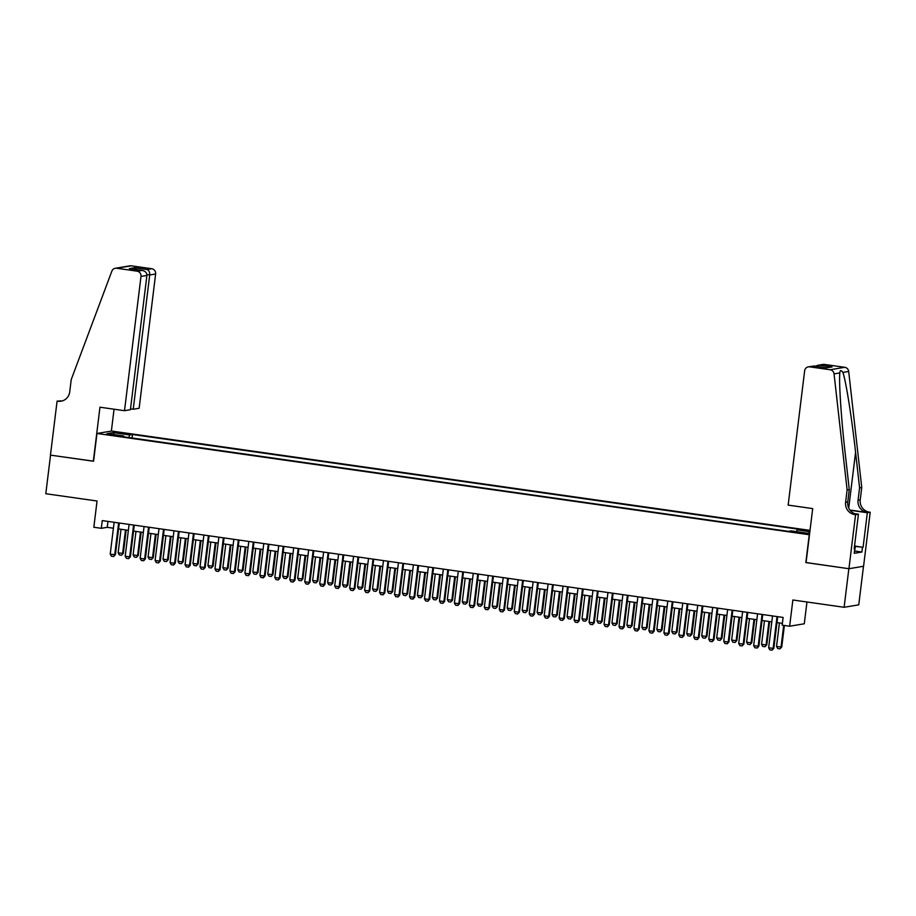 <?xml version="1.0" encoding="UTF-8"?>
<svg xmlns="http://www.w3.org/2000/svg" width="916" height="916" viewBox="0 0 916 916"><rect width="100%" height="100%" fill="white"/><g stroke="black" fill="none" stroke-linecap="round" stroke-linejoin="round"><path stroke-width="1.37" d="M109.931 435.02L116.149 435.409L106.245 434.195L109.931 435.02M810.019 530.387L111.603 431.035L96.97 433.474L809.481 534.761M863.49 566.283L858.75 604.846L844.117 607.285L792.867 599.991L789.649 626.223L804.282 623.785L806.962 601.995M96.97 433.474L93.558 461.252L50.54 455.137L45.8 493.724L97.05 501.006L93.833 527.25L101.31 528.314L107.241 527.318L113.401 528.2M806.069 562.538L848.857 568.699L844.117 607.285M789.649 626.223L782.172 625.159L783.111 617.441L102.26 520.597L101.31 528.314M802.405 532.746L793.084 531.898L799.954 533.158L805.977 533.547L802.405 532.746L802.313 533.444M123.843 436.829L123.729 435.947L120.958 436.417L788.344 531.349L791.115 530.891L807.58 533.226L809.71 532.872M123.729 435.947L107.264 433.611L113.275 432.604L129.74 434.951L132.511 434.493L799.897 529.425L797.126 529.883L809.858 531.692M805.84 562.573L809.252 534.795M118.576 528.933L128.366 530.33M133.541 531.062L143.331 532.459M148.506 533.192L158.296 534.589M163.472 535.322L173.261 536.719M178.437 537.452L188.227 538.837M193.402 539.581L203.192 540.967M208.367 541.711L218.157 543.096M223.321 543.841L233.111 545.226M238.286 545.959L248.076 547.356M253.251 548.089L263.041 549.486M268.216 550.218L278.006 551.615M283.181 552.348L292.971 553.745M298.147 554.478L307.936 555.875M313.112 556.607L322.901 558.004M328.077 558.737L337.867 560.123M343.042 560.867L352.832 562.252M357.996 562.996L367.785 564.382M372.961 565.126L382.751 566.512M387.926 567.244L397.716 568.641M402.891 569.374L412.681 570.771M417.856 571.504L427.646 572.901M432.821 573.634L442.611 575.03M447.787 575.763L457.576 577.16M462.752 577.893L472.541 579.29M477.717 580.023L487.507 581.408M492.671 582.152L502.46 583.538M507.636 584.282L517.425 585.668M522.601 586.412L532.391 587.797M537.566 588.53L547.356 589.927M552.531 590.66L562.321 592.057M567.496 592.789L577.286 594.186M582.462 594.919L592.251 596.316M597.427 597.049L607.216 598.446M612.392 599.178L622.182 600.575M627.346 601.308L637.135 602.694M642.311 603.438L652.1 604.823M657.276 605.568L667.066 606.953M672.241 607.697L682.031 609.083M687.206 609.816L696.996 611.212M702.171 611.945L711.961 613.342M717.136 614.075L726.926 615.472M732.102 616.205L741.891 617.602M747.067 618.334L756.856 619.731M762.02 620.464L771.81 621.861M776.986 622.594L782.39 623.361M107.974 521.41L107.241 527.318M796.485 531.646L797.126 529.883M132.076 437.997L132.511 434.493M129.74 434.951L128.801 437.527M113.275 432.604L114.282 434.608M777.031 616.582L773.127 648.391L773.837 648.265L772.051 650.188L769.806 649.868L768.638 647.749L772.543 615.941M777.718 616.674L773.837 648.265M768.638 647.749L773.127 648.391L772.051 650.188M779.424 622.937L776.55 646.433L781.039 647.062L783.695 625.376M781.749 646.948L779.963 648.86L781.749 646.948L784.382 625.479M779.963 648.86L777.718 648.551L776.55 646.433M854.571 545.661L855.452 546.016L854.388 552.176M855.452 546.016L854.536 545.982M788.149 505.105L804.637 370.831A4.683 4.523 -99.5 0 1 809.698 366.847L830.125 369.743L844.758 367.305A4.683 4.523 80.5 0 1 848.685 371.449L861.75 487.495L860.227 499.838A10.912 10.545 -99.5 0 0 869.376 512.136L870.2 512.25L863.57 566.271L848.937 568.71L806.057 562.607L812.698 508.598L788.149 505.105M861.75 487.495L859.574 487.862L855.578 452.275C851.857 418.246 845.869 380.541 842.892 372.411C841.048 369.881 840.029 370.053 839.835 372.926C838.77 381.72 841.335 419.997 845.273 453.993L849.281 489.568L847.758 501.922A10.912 10.545 -99.5 0 0 856.907 514.208L854.743 514.574L855.567 514.689L848.937 568.71M849.281 489.568L847.117 489.934L845.594 502.277A10.912 10.545 -99.5 0 0 854.743 514.574M849.922 510.04L867.212 512.491A10.912 10.545 -99.5 0 1 858.063 500.205L859.574 487.862M824.331 364.408L817.919 365.266L822.992 364.419A4.683 4.523 80.5 0 1 824.331 364.408L844.758 367.305M839.915 372.022L839.835 372.926L834.052 373.888L847.117 489.934M855.43 546.211L863.09 547.299L855.407 546.405M854.216 548.592L854.823 548.673L854.25 553.31L861.887 552.039L862.46 547.402M854.823 548.673L854.193 548.787L858.429 514.208L855.567 514.689M870.2 512.25L867.337 512.731L850.105 510.281M863.09 547.299L867.337 512.731M854.868 513.704L858.429 514.208M834.052 373.888A4.683 4.523 -99.5 0 0 830.125 369.743M861.887 552.039L854.846 551.031M817.919 365.266L815.492 366.194M819.602 365.186L832.026 366.961L826.221 367.717M832.026 366.961L826.324 367.751M826.839 367.82L814.164 365.999L808.359 366.858M130.53 408.857L133.232 409.246L139.14 408.261L155.628 273.987L149.709 274.972L146.915 274.582M133.232 409.246L149.709 274.972C149.846 272.132 148.93 270.312 146.984 269.51L151.701 268.72L131.286 265.812L116.653 268.251A4.683 4.523 -99.5 0 0 111.855 271.159L71.23 379.567L69.719 391.911A10.912 10.545 80.5 0 1 57.914 401.231L57.09 401.105L50.46 455.126L93.569 461.183M93.329 461.229L99.97 407.208L124.507 410.7L140.995 276.426A4.683 4.523 -99.5 0 0 137.068 271.159L116.653 268.251M57.09 401.105L62.139 400.945M111.374 431.081L114.053 409.212M124.507 410.7L130.416 409.715L146.904 275.441L140.995 276.426M115.313 268.274L129.946 265.835A4.683 4.523 80.5 0 1 131.286 265.812M151.701 268.72A4.683 4.523 80.5 0 1 155.628 273.987M62.116 400.956A10.912 10.545 80.5 0 1 60.078 400.865L57.914 401.231M137.068 271.159L142.232 270.426L130.255 268.731M129.82 268.651L141.797 270.369C145.186 270.93 146.892 272.625 146.904 275.441M129.374 268.606L134.56 267.747L136.702 269.636M762.066 614.453L758.162 646.261L758.872 646.135L757.211 648.036L754.841 647.738L753.673 645.62L757.578 613.812M762.753 614.544L758.872 646.135M753.673 645.62L758.162 646.261L757.085 648.059M747.101 612.323L743.197 644.131L743.907 644.005L742.246 645.906L739.876 645.608L738.708 643.49L742.613 611.682M747.788 612.415L743.907 644.005M738.708 643.49L743.197 644.131L742.12 645.929M732.136 610.193L728.231 642.002L728.941 641.876L727.281 643.776L724.922 643.479L723.743 641.36L727.648 609.552M732.823 610.296L728.941 641.876M723.743 641.36L728.231 642.002L727.167 643.799M717.171 608.064L713.266 639.872L713.976 639.757L712.201 641.669L709.957 641.349L708.778 639.231L712.682 607.423M717.858 608.167L713.976 639.757M708.778 639.231L713.266 639.872L712.201 641.669M764.471 620.808L761.585 644.303L766.074 644.944L768.959 621.449M766.784 644.818L764.997 646.73L766.784 644.818L769.646 621.552M764.997 646.73L762.753 646.421L761.585 644.303M749.506 618.678L746.62 642.173L751.109 642.814L753.994 619.319M751.818 642.688L750.032 644.612L751.818 642.688L754.681 619.422M750.032 644.612L747.788 644.292L746.62 642.173M734.54 616.56L731.655 640.044L736.143 640.685L739.029 617.189M736.853 640.559L735.067 642.482L736.853 640.559L739.716 617.292M735.067 642.482L732.823 642.162L731.655 640.044M719.575 614.43L716.69 637.914L721.178 638.555L724.064 615.06M721.888 638.429L720.102 640.353L721.888 638.429L724.751 615.163M720.102 640.353L717.858 640.032L716.69 637.914M702.206 605.934L698.301 637.742L699.023 637.628L697.351 639.517L694.992 639.219L693.813 637.101L697.717 605.293M702.893 606.037L699.023 637.628M693.813 637.101L698.301 637.742L697.236 639.54M704.61 612.3L701.725 635.784L706.213 636.425L709.098 612.93M706.923 636.311L705.148 638.223L706.923 636.311L709.785 613.033M705.148 638.223L702.904 637.902L701.725 635.784M687.252 603.804L683.347 635.612L684.057 635.498L682.271 637.41L680.027 637.089L678.848 634.971L682.763 603.175M687.927 603.907L684.057 635.498M678.848 634.971L683.347 635.612L682.271 637.41M689.645 610.17L686.76 633.654L691.248 634.296L694.133 610.812M691.969 634.181L690.183 636.093L691.969 634.181L694.82 610.903M690.183 636.093L687.939 635.773L686.76 633.654M672.287 601.675L668.382 633.483L669.092 633.368L667.306 635.28L665.062 634.96L663.894 632.842L667.798 601.045M672.974 601.778L669.092 633.368M663.894 632.842L668.382 633.483L667.306 635.28M674.68 608.041L671.794 631.525L676.283 632.166L679.168 608.682M677.004 632.051L675.218 633.964L677.004 632.051L679.855 608.774M675.218 633.964L672.974 633.643L671.794 631.525M657.322 599.556L653.417 631.353L654.127 631.238L652.341 633.151L650.097 632.83L648.929 630.723L652.833 598.915M658.009 599.648L654.127 631.238M648.929 630.723L653.417 631.353L652.341 633.151M659.715 605.911L656.829 629.395L661.329 630.036L664.203 606.552M662.039 629.922L660.253 631.834L662.039 629.922L664.89 606.644M660.253 631.834L658.009 631.513L656.829 629.395M642.356 597.427L638.452 629.223L639.162 629.109L637.376 631.021L635.132 630.7L633.964 628.594L637.868 596.785M643.043 597.518L639.162 629.109M633.964 628.594L638.452 629.223L637.376 631.021M644.75 603.781L641.876 627.277L646.364 627.907L649.249 604.423M647.074 627.792L645.288 629.704L647.074 627.792L649.925 604.514M645.288 629.704L643.043 629.384L641.876 627.277M627.391 595.297L623.487 627.105L624.197 626.979L622.537 628.88L620.166 628.582L618.998 626.464L622.903 594.656M628.078 595.389L624.197 626.979M618.998 626.464L623.487 627.105L622.411 628.891M629.796 601.652L626.91 625.147L631.399 625.777L634.284 602.293M632.109 625.662L630.322 627.575L632.109 625.662L634.971 602.385M630.322 627.575L628.078 627.254L626.91 625.147M612.426 593.167L608.522 624.975L609.232 624.849L607.571 626.75L605.201 626.452L604.033 624.334L607.938 592.526M613.113 593.259L609.232 624.849M604.033 624.334L608.522 624.975L607.445 626.773M614.831 599.522L611.945 623.017L616.434 623.659L619.319 600.163M617.144 623.533L615.357 625.445L617.144 623.533L620.006 600.266M615.357 625.445L613.113 625.136L611.945 623.017M597.461 591.038L593.557 622.846L594.266 622.72L592.606 624.62L590.248 624.323L589.068 622.204L592.973 590.396M598.148 591.129L594.266 622.72M589.068 622.204L593.557 622.846L592.492 624.643M599.865 597.392L596.98 620.888L601.468 621.529L604.354 598.034M602.178 621.403L600.392 623.327L602.178 621.403L605.041 598.137M600.392 623.327L598.148 623.006L596.98 620.888M582.496 588.908L578.591 620.716L579.301 620.59L577.641 622.491L575.282 622.193L574.103 620.075L578.007 588.267M583.183 589.011L579.301 620.59M574.103 620.075L578.591 620.716L577.527 622.514M584.9 595.263L582.015 618.758L586.503 619.399L589.389 595.904M587.213 619.273L585.438 621.197L587.213 619.273L590.076 596.007M585.438 621.197L583.183 620.876L582.015 618.758M567.531 586.778L563.626 618.586L564.348 618.472L562.561 620.384L560.317 620.063L559.138 617.945L563.042 586.137M568.218 586.881L564.348 618.472M559.138 617.945L563.626 618.586L562.561 620.384M569.935 593.144L567.05 616.628L571.538 617.269L574.424 593.774M572.248 617.144L570.473 619.067L572.248 617.144L575.111 593.877M570.473 619.067L568.229 618.747L567.05 616.628M552.577 584.648L548.673 616.457L549.382 616.342L547.596 618.254L545.352 617.934L544.173 615.815L548.089 584.007M553.253 584.751L549.382 616.342M544.173 615.815L548.673 616.457L547.596 618.254M554.97 591.015L552.085 614.499L556.573 615.14L559.458 591.644M557.294 615.025L555.508 616.937L557.294 615.025L560.145 591.747M555.508 616.937L553.264 616.617L552.085 614.499M537.612 582.519L533.707 614.327L534.417 614.212L532.631 616.125L530.387 615.804L529.219 613.686L533.123 581.889M538.299 582.622L534.417 614.212M529.219 613.686L533.707 614.327L532.631 616.125M540.005 588.885L537.12 612.369L541.608 613.01L544.493 589.526M542.329 612.896L540.543 614.808L542.329 612.896L545.18 589.618M540.543 614.808L538.299 614.487L537.12 612.369M522.647 580.389L518.742 612.197L519.452 612.083L517.666 613.995L515.422 613.674L514.254 611.556L518.158 579.759M523.334 580.492L519.452 612.083M514.254 611.556L518.742 612.197L517.666 613.995M525.04 586.755L522.166 610.239L526.654 610.88L529.528 587.396M527.364 610.766L525.578 612.678L527.364 610.766L530.215 587.488M525.578 612.678L523.334 612.357L522.166 610.239M507.682 578.259L503.777 610.067L504.487 609.953L502.701 611.865L500.457 611.545L499.289 609.438L503.193 577.63M508.369 578.362L504.487 609.953M499.289 609.438L503.777 610.067L502.701 611.865M510.086 584.626L507.201 608.11L511.689 608.751L514.574 585.267M512.399 608.636L510.613 610.548L512.399 608.636L515.25 585.358M510.613 610.548L508.369 610.228L507.201 608.11M492.716 576.141L488.812 607.938L489.522 607.823L487.862 609.724L485.491 609.415L484.324 607.308L488.228 575.5M493.403 576.233L489.522 607.823M484.324 607.308L488.812 607.938L487.736 609.735M495.121 582.496L492.236 605.991L496.724 606.621L499.609 583.137M497.434 606.507L495.648 608.419L497.434 606.507L500.296 583.229M495.648 608.419L493.403 608.098L492.236 605.991M477.751 574.011L473.847 605.808L474.557 605.694L472.896 607.594L470.526 607.297L469.358 605.178L473.263 573.37M478.438 574.103L474.557 605.694M469.358 605.178L473.847 605.808L472.77 607.606M480.156 580.366L477.27 603.862L481.759 604.491L484.644 581.007M482.469 604.377L480.682 606.289L482.469 604.377L485.331 581.099M480.682 606.289L478.438 605.968L477.27 603.862M462.786 571.882L458.882 603.69L459.592 603.564L457.931 605.465L455.573 605.167L454.393 603.049L458.298 571.24M463.473 571.973L459.592 603.564M454.393 603.049L458.882 603.69L457.817 605.487M465.191 578.236L462.305 601.732L466.794 602.362L469.679 578.878M467.504 602.247L465.717 604.159L467.504 602.247L470.366 578.981M465.717 604.159L463.473 603.85L462.305 601.732M447.821 569.752L443.916 601.56L444.626 601.434L442.852 603.358L440.607 603.037L439.428 600.919L443.333 569.111M448.508 569.844L444.626 601.434M439.428 600.919L443.916 601.56L442.852 603.358M450.225 576.107L447.34 599.602L451.828 600.243L454.714 576.748M452.538 600.117L450.764 602.041L452.538 600.117L455.401 576.851M450.764 602.041L448.508 601.72L447.34 599.602M432.856 567.622L428.951 599.43L429.673 599.304L427.887 601.228L425.642 600.907L424.463 598.789L428.367 566.981M433.543 567.714L429.673 599.304M424.463 598.789L428.951 599.43L427.887 601.228M435.26 573.977L432.375 597.472L436.863 598.114L439.749 574.618M437.573 597.988L435.798 599.911L437.573 597.988L440.436 574.721M435.798 599.911L433.554 599.591L432.375 597.472M417.902 565.493L413.998 597.301L414.708 597.186L413.036 599.075L410.677 598.778L409.498 596.659L413.414 564.851M418.578 565.596L414.708 597.186M409.498 596.659L413.998 597.301L412.921 599.098M420.295 571.859L417.41 595.343L421.898 595.984L424.784 572.489M422.62 595.858L420.833 597.782L422.62 595.858L425.471 572.592M420.833 597.782L418.589 597.461L417.41 595.343M402.937 563.363L399.033 595.171L399.742 595.057L398.071 596.946L395.712 596.648L394.544 594.53L398.449 562.722M403.624 563.466L399.742 595.057M394.544 594.53L399.033 595.171L397.956 596.969M405.33 569.729L402.445 593.213L406.933 593.854L409.818 570.359M407.654 593.74L405.868 595.652L407.654 593.74L410.505 570.462M405.868 595.652L403.624 595.331L402.445 593.213M387.972 561.233L384.067 593.041L384.777 592.927L383.106 594.816L380.747 594.518L379.579 592.4L383.483 560.592M388.659 561.336L384.777 592.927M379.579 592.4L384.067 593.041L382.991 594.839M390.365 567.599L387.491 591.083L391.979 591.725L394.853 568.241M392.689 591.61L390.903 593.522L392.689 591.61L395.54 568.332M390.903 593.522L388.659 593.202L387.491 591.083M373.007 559.104L369.102 590.912L369.812 590.797L368.026 592.709L365.782 592.389L364.614 590.27L368.518 558.474M373.694 559.207L369.812 590.797M364.614 590.27L369.102 590.912L368.026 592.709M375.411 565.47L372.526 588.954L377.014 589.595L379.9 566.111M377.724 589.48L375.938 591.393L377.724 589.48L380.575 566.202M375.938 591.393L373.694 591.072L372.526 588.954M358.041 556.974L354.137 588.782L354.847 588.667L353.061 590.58L350.817 590.259L349.649 588.152L353.553 556.344M358.728 557.077L354.847 588.667M349.649 588.152L354.137 588.782L353.061 590.58M360.446 563.34L357.561 586.824L362.049 587.465L364.934 563.981M362.759 587.351L360.973 589.263L362.759 587.351L365.621 564.073M360.973 589.263L358.728 588.942L357.561 586.824M343.076 554.856L339.172 586.652L339.882 586.538L338.222 588.438L335.851 588.129L334.684 586.022L338.588 554.214M343.763 554.947L339.882 586.538M334.684 586.022L339.172 586.652L338.096 588.45M345.481 561.21L342.595 584.694L347.084 585.335L349.969 561.851M347.794 585.221L346.008 587.133L347.794 585.221L350.656 561.943M346.008 587.133L343.763 586.812L342.595 584.694M328.111 552.726L324.207 584.523L324.917 584.408L323.256 586.309L320.898 586.011L319.718 583.893L323.623 552.085M328.798 552.817L324.917 584.408M319.718 583.893L324.207 584.523L323.142 586.32M330.516 559.081L327.63 582.576L332.119 583.206L335.004 559.722M332.829 583.091L331.042 585.003L332.829 583.091L335.691 559.813M331.042 585.003L328.798 584.683L327.63 582.576M313.146 550.596L309.242 582.404L309.952 582.278L308.177 584.202L305.933 583.881L304.753 581.763L308.658 549.955M313.833 550.688L309.952 582.278M304.753 581.763L309.242 582.404L308.177 584.202M315.551 556.951L312.665 580.446L317.154 581.076L320.039 557.592M317.863 580.962L316.089 582.874L317.863 580.962L320.726 557.695M316.089 582.874L313.833 582.565L312.665 580.446M298.192 548.466L294.276 580.275L294.998 580.149L293.212 582.072L290.967 581.752L289.788 579.633L293.692 547.825M298.868 548.558L294.998 580.149M289.788 579.633L294.276 580.275L293.212 582.072M300.585 554.821L297.7 578.317L302.188 578.958L305.074 555.462M302.898 578.832L301.124 580.755L302.898 578.832L305.761 555.565M301.124 580.755L298.879 580.435L297.7 578.317M283.227 546.337L279.323 578.145L280.033 578.019L278.361 579.92L276.002 579.622L274.823 577.504L278.739 545.696M283.903 546.428L280.033 578.019M274.823 577.504L279.323 578.145L278.246 579.942M285.62 552.692L282.735 576.187L287.223 576.828L290.109 553.333M287.945 576.702L286.158 578.626L287.945 576.702L290.796 553.436M286.158 578.626L283.914 578.305L282.735 576.187M268.262 544.207L264.358 576.015L265.067 575.901L263.396 577.79L261.037 577.492L259.869 575.374L263.774 543.566M268.949 544.31L265.067 575.901M259.869 575.374L264.358 576.015L263.281 577.813M270.655 550.573L267.77 574.057L272.258 574.698L275.144 551.203M272.979 574.572L271.193 576.496L272.979 574.572L275.831 551.306M271.193 576.496L268.949 576.175L267.77 574.057M253.297 542.077L249.392 573.885L250.102 573.771L248.442 575.66L246.072 575.362L244.904 573.244L248.809 541.436M253.984 542.18L250.102 573.771M244.904 573.244L249.392 573.885L248.316 575.683M255.69 548.444L252.816 571.928L257.304 572.569L260.178 549.073M258.014 572.443L256.228 574.366L258.014 572.443L260.865 549.176M256.228 574.366L253.984 574.046L252.816 571.928M238.332 539.948L234.427 571.756L235.137 571.641L233.351 573.553L231.107 573.233L229.939 571.115L233.843 539.306M239.019 540.051L235.137 571.641M229.939 571.115L234.427 571.756L233.351 573.553M240.736 546.314L237.851 569.798L242.339 570.439L245.225 546.955M243.049 570.325L241.263 572.237L243.049 570.325L245.9 547.047M241.263 572.237L239.019 571.916L237.851 569.798M223.367 537.818L219.462 569.626L220.172 569.512L218.386 571.424L216.142 571.103L214.974 568.985L218.878 537.188M224.054 537.921L220.172 569.512M214.974 568.985L219.462 569.626L218.386 571.424M225.771 544.184L222.886 567.668L227.374 568.309L230.26 544.825M228.084 568.195L226.298 570.107L228.084 568.195L230.946 544.917M226.298 570.107L224.054 569.786L222.886 567.668M208.401 535.688L204.497 567.496L205.207 567.382L203.421 569.294L201.176 568.973L200.009 566.855L203.913 535.058M209.088 535.791L205.207 567.382M200.009 566.855L204.497 567.496L203.421 569.294M210.806 542.054L207.921 565.538L212.409 566.18L215.294 542.696M213.119 566.065L211.333 567.977L213.119 566.065L215.981 542.787M211.333 567.977L209.088 567.657L207.921 565.538M193.436 533.57L189.532 565.367L190.242 565.252L188.581 567.153L186.223 566.844L185.043 564.737L188.948 532.929M194.123 533.662L190.242 565.252M185.043 564.737L189.532 565.367L188.467 567.164M195.841 539.925L192.955 563.409L197.444 564.05L200.329 540.566M198.154 563.935L196.368 565.848L198.154 563.935L201.016 540.658M196.368 565.848L194.123 565.527L192.955 563.409M178.471 531.44L174.567 563.237L175.288 563.122L173.616 565.023L171.258 564.725L170.078 562.607L173.983 530.799M179.158 531.532L175.288 563.122M170.078 562.607L174.567 563.237L173.502 565.035M180.876 537.795L177.99 561.29L182.479 561.92L185.364 538.436M183.189 561.806L181.414 563.718L183.189 561.806L186.051 538.528M181.414 563.718L179.17 563.397L177.99 561.29M163.517 529.311L159.602 561.119L160.323 560.993L158.537 562.916L156.292 562.596L155.113 560.477L159.018 528.669M164.193 529.402L160.323 560.993M155.113 560.477L159.602 561.119L158.537 562.916M165.911 535.665L163.025 559.161L167.514 559.79L170.399 536.307M168.223 559.676L166.449 561.588L168.223 559.676L171.086 536.41M166.449 561.588L164.204 561.279L163.025 559.161M148.552 527.181L144.648 558.989L145.358 558.863L143.686 560.764L141.327 560.466L140.148 558.348L144.064 526.54M149.228 527.273L145.358 558.863M140.148 558.348L144.648 558.989L143.572 560.787M150.945 533.536L148.06 557.031L152.548 557.672L155.434 534.177M153.27 557.546L151.484 559.47L153.27 557.546L156.121 534.28M151.484 559.47L149.239 559.149L148.06 557.031M133.587 525.051L129.683 556.859L130.393 556.733L128.606 558.657L126.362 558.336L125.194 556.218L129.099 524.41M134.274 525.143L130.393 556.733M125.194 556.218L129.683 556.859L128.606 558.657M135.98 531.406L133.095 554.901L137.595 555.543L140.469 532.047M138.305 555.417L136.518 557.34L138.305 555.417L141.156 532.15M136.518 557.34L134.274 557.02L133.095 554.901M118.622 522.922L114.718 554.73L115.427 554.604L113.641 556.527L111.397 556.207L110.229 554.088L114.134 522.28M119.309 523.025L115.427 554.604M110.229 554.088L114.718 554.73L113.641 556.527M121.015 529.288L118.141 552.772L122.629 553.413L125.515 529.917M123.339 553.287L121.553 555.211L123.339 553.287L126.19 530.02M121.553 555.211L119.309 554.89L118.141 552.772M799.015 533.02L799.107 532.276M847.758 501.922L845.594 502.277M858.063 500.205L860.227 499.838M814.427 366.056L809.698 366.847M848.685 371.449L842.892 372.411M867.212 512.491L869.376 512.136M855.578 452.275L848.731 508.036M134.56 267.747L146.984 269.51M814.164 365.999L826.587 367.774"/></g></svg>
